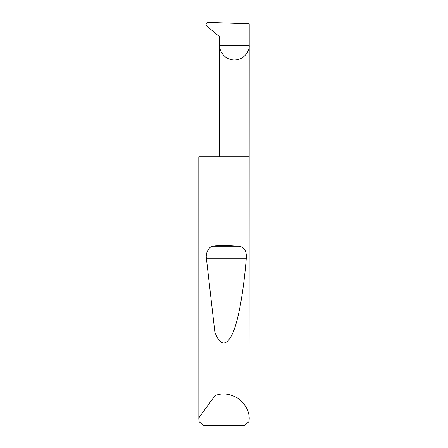 <?xml version="1.0" encoding="UTF-8"?>
<svg xmlns="http://www.w3.org/2000/svg" width="448" height="448" viewBox="0 0 448 448"><rect width="100%" height="100%" fill="white"/><g stroke="black" fill="none" stroke-linecap="round" stroke-linejoin="round"><path stroke-width="0.67" d="M219.632 156.8L219.632 45.248L249.2 45.248L249.2 23.822L208.068 22.4C206.814 22.574 206.13 23.24 206.03 24.399L206.886 26.135L219.632 36.831L219.632 45.248C219.038 49.571 223.474 59.83 234.416 60.032C245.358 59.83 249.794 49.571 249.2 45.248L249.088 421.568L244.182 425.6L203.818 425.6L198.912 421.568L198.8 156.8L198.834 417.872L214.878 395.724C222.113 392.694 229.902 393.596 238.235 398.418C245.745 404.443 249.402 411.37 249.2 419.216M214.878 245.75C223.322 245.28 231.258 245.437 238.694 246.226C244.205 246.837 246.736 250.835 246.288 258.222C243.746 289.486 238.874 319.066 232.814 333.021C226.408 346.578 220.433 346.332 214.878 332.287L206.382 258.222C205.458 253.17 208.93 246.574 212.694 246.226L214.878 245.75L214.878 156.8L249.2 156.8M214.878 395.724L214.878 332.287M198.8 419.216L198.834 417.872M214.878 156.8L198.834 156.8M212.694 246.226L238.694 246.226M206.382 258.222L246.288 258.222"/></g></svg>

